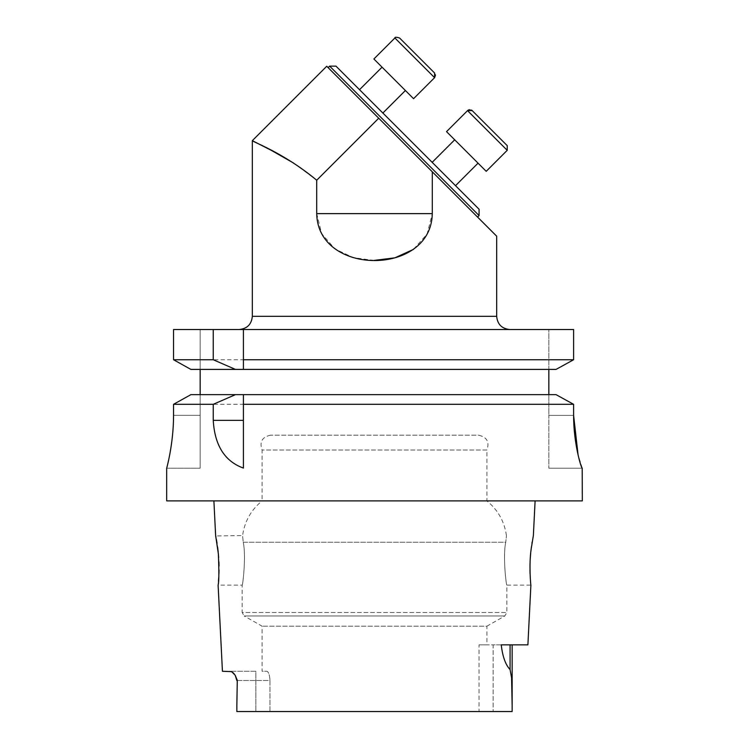 <?xml version="1.0" encoding="UTF-8"?>
<svg xmlns="http://www.w3.org/2000/svg" width="749" height="749" viewBox="0 0 749 749"><rect width="100%" height="100%" fill="white"/><g stroke="black" fill="none" stroke-linecap="round" stroke-linejoin="round"><path stroke-width="0.56" stroke-dasharray="3.75 2.81" d="M405.396 90.517L382.056 67.167L405.396 90.517L382.056 67.167L405.396 90.517L382.87 113.043L359.529 89.693L382.87 113.043M413.57 98.69L373.882 58.993M435.534 74.994L434.589 73.009L399.563 37.984M478.04 163.16L454.69 139.81L478.04 163.16M455.514 185.677L432.164 162.336L455.514 185.677M489.715 128.135L507.223 145.643L489.715 128.135M486.213 171.324L446.526 131.637L486.213 171.324L446.526 131.637L467.535 110.627L507.223 150.315L467.535 110.627L507.223 150.315L507.223 145.643L472.207 110.627M479.079 209.243L335.964 66.127M573.603 329.523L173.543 329.523L200.161 329.523L173.543 329.523L173.543 359.745L573.603 359.745L573.603 329.523L548.839 329.523L573.603 329.523M239.128 329.523L509.872 329.523L239.128 329.523M505.753 542.21C502.766 555.786 506.137 585.381 506.83 585.072C506.483 587.16 502.598 556.404 505.753 542.21C502.766 555.786 506.137 585.381 506.83 585.072C506.483 587.16 502.598 556.404 505.753 542.21C506.68 533.41 506.68 533.41 505.753 542.21C506.68 533.41 506.68 533.41 505.753 542.21L243.247 542.21C246.234 555.786 242.863 585.381 242.17 585.072C242.517 587.16 246.402 556.404 243.247 542.21C246.234 555.786 242.863 585.381 242.17 585.072C242.517 587.16 246.402 556.404 243.247 542.21C242.32 533.41 242.32 533.41 243.247 542.21C242.32 533.41 242.32 533.41 243.247 542.21L505.753 542.21M486.925 644.852L479.023 644.852L479.023 711.55L269.977 711.55L479.023 711.55L479.023 644.852L486.925 644.852L486.925 626.183L262.075 626.183L486.925 626.183L504.845 615.95L506.839 612.504L506.839 585.091L530.891 585.091L530.545 581.58M530.226 577.123L530.067 573.734M529.983 569.952L529.983 565.963M530.105 561.759L530.329 557.668M530.704 553.08L530.901 551.18M531.444 546.807L531.94 543.399M532.136 542.21L533.372 535.563M506.418 535.563C504.433 521.473 497.935 509.919 486.925 500.894L262.075 500.894C251.065 509.919 244.567 521.473 242.582 535.563L215.712 535.947M215.918 536.996L216.339 539.196M217.041 543.315L217.575 546.892M218.202 552.172L218.333 553.539M218.661 557.499L218.895 561.778M219.017 566.094L219.017 569.867M218.914 574.137L218.783 576.908M218.474 581.327L218.109 585.091L242.161 585.091L242.161 612.504L506.839 612.504L242.161 612.504L244.155 615.95L504.845 615.95L244.155 615.95L262.075 626.183L262.075 671.263L266.766 671.263C268.554 671.713 269.621 674.793 269.977 680.513C269.631 674.802 268.563 671.722 266.766 671.263L262.075 671.263M269.977 711.55L269.977 680.513L255.868 680.513L269.977 680.513L269.977 711.55L236.862 711.55L269.977 711.55M512.138 711.55L236.862 711.55M255.868 671.263L230.317 671.263L255.868 671.263L255.868 711.55L255.868 671.263M232.883 672.555L230.317 671.263L222.434 671.263M479.023 644.852L493.132 644.852L493.132 711.55L493.132 644.852L512.157 644.852L479.023 644.852M512.157 644.852L510.078 644.852L512.157 644.852L512.157 705.942L511.539 677.293L510.078 669.569C505.538 664.831 502.588 656.592 501.24 644.852L527.895 644.852M573.603 415.377L548.839 415.377L548.839 394.657L548.839 468.2L548.839 415.377L573.603 415.377L573.603 404.31L173.543 404.31L173.543 415.33L200.161 415.33L200.161 468.2L200.161 394.657L556.076 394.657L190.883 394.657L556.076 394.657M582.319 468.2L578.069 454.868M582.319 500.894L166.681 500.894M190.883 394.657L200.161 394.657L200.161 415.33L173.543 415.33M200.161 369.397L200.161 329.523L200.161 369.397L190.883 369.397L548.839 369.397L200.161 369.397L200.161 394.657M548.839 394.657L548.839 369.397L556.076 369.397L548.839 369.397L548.839 329.523L548.839 369.397M190.883 369.397L556.076 369.397M535.104 500.894L213.896 500.894L535.104 500.894M237.283 680.513L236.843 705.858L237.283 680.513L234.325 674.081M582.207 468.2L548.839 468.2L582.207 468.2M243.416 359.745L243.416 329.523M243.416 404.31L243.416 468.088M166.681 468.2L200.161 468.2L166.681 468.2M270.661 435.188C262.159 436.882 259.304 441.826 262.075 450.037L262.075 500.894L486.925 500.894L486.925 450.037L262.075 450.037L486.925 450.037C489.696 441.826 486.841 436.882 478.339 435.188L270.661 435.188L478.339 435.188M479.079 215.553L329.654 66.127M496.671 236.178L432.285 171.793L432.285 213.634L427.136 233.978L413.457 249.398M271.288 150.352L271.821 150.633M293.617 163.076L316.715 180.219L316.715 213.634L432.285 213.634M374.116 260.399L353.444 257.675L334.99 249.005L321.696 233.66L316.715 213.634M432.285 171.793L378.713 118.22L316.715 180.219M378.713 118.22L326.733 66.249M477.562 217.07L328.137 67.644L477.562 217.07M414.74 57.832L394.892 37.984L414.74 57.832M394.892 37.984L434.589 77.671M236.843 680.513L255.868 680.513L236.843 680.513L235.158 675.195M510.078 644.852L510.078 669.569M496.671 316.321L252.329 316.321M454.69 139.81L432.164 162.336M469.38 109.691L470.372 109.691M470.438 109.71L471.514 110.094"/><path stroke-width="1.12" d="M405.396 90.517L382.87 113.043M417.071 55.492L434.589 73.009L417.071 55.492M413.57 98.69L434.589 77.671L394.892 37.984L373.882 58.993L413.57 98.69L434.589 77.671L435.534 74.994M373.882 58.993L394.892 37.984C394.779 37.019 396.333 37.019 399.563 37.984L434.589 73.009L434.589 77.671M478.04 163.16L455.514 185.677L478.04 163.16M472.207 110.627L507.223 145.643L507.223 150.315L467.535 110.627L472.207 110.627L471.514 110.094M467.741 110.431L446.526 131.637L486.213 171.324L507.223 150.315L486.213 171.324M335.964 66.127L479.079 209.243L479.079 215.553L329.654 66.127L335.964 66.127M235.448 369.397L213.24 359.745L173.543 359.745L173.543 329.523L573.603 329.523L573.603 359.745L556.076 369.397L243.416 369.397L243.416 359.745L243.416 369.397L190.883 369.397L173.543 359.745L190.883 369.397M535.104 500.894L533.372 535.563L531.107 549.373C528.831 564.849 530.769 585.858 530.891 585.091L527.895 644.852L501.24 644.852C502.588 656.592 505.538 664.831 510.078 669.569L511.576 677.798L512.157 705.942L512.157 644.852M530.545 581.58L530.226 577.123M530.067 573.734L529.983 569.952M529.983 565.963L530.105 561.759M530.329 557.668L530.704 553.08M530.901 551.18L531.444 546.807M531.94 543.399L532.136 542.21M235.158 675.195L231.628 671.647L222.434 671.263L218.109 585.091C218.998 582.479 219.092 572.096 218.371 553.942L215.628 535.563L213.896 500.894M215.712 535.947L215.918 536.996M216.339 539.196L217.041 543.315M217.575 546.892L218.202 552.172M218.333 553.539L218.661 557.499M218.895 561.778L219.017 566.094M219.017 569.867L218.914 574.137M218.783 576.908L218.474 581.327M236.862 711.55L236.843 705.858L236.862 711.55L512.138 711.55L512.157 705.942L512.138 711.55M578.069 454.868L573.603 415.377C573.556 443.932 581.411 468.64 582.207 468.2L582.319 500.894L166.681 500.894L166.681 468.2C166.578 468.668 173.59 443.867 173.543 415.33L173.543 404.31L190.883 394.657L173.543 404.31L213.24 404.31L213.24 420.358C214.72 445.449 224.775 461.356 243.416 468.088L243.416 394.657L190.883 394.657M556.076 394.657L243.416 394.657L243.416 404.31L573.603 404.31L556.076 394.657L573.603 404.31L573.603 415.377M166.681 468.2L166.681 468.2C166.578 468.649 173.59 443.839 173.543 415.33M200.161 394.657L200.161 369.397M548.839 369.397L548.839 394.657M235.448 394.657L213.24 404.31M213.24 359.745L213.24 329.523M556.076 369.397L573.603 359.745L243.416 359.745L243.416 329.523M237.283 680.513L236.843 705.858L237.283 680.251L235.167 675.195L236.843 680.513M234.325 674.081L232.883 672.555M432.285 171.793L378.713 118.22L316.715 180.219C283.047 152.262 251.261 141.374 252.329 140.653C251.308 141.411 282.869 152.159 316.715 180.219L316.715 213.634C317.679 276.119 431.312 276.269 432.285 213.634L432.285 171.793L496.671 236.178L496.671 316.321C497.448 324.345 501.849 328.745 509.872 329.523M239.128 329.523C247.151 328.745 251.552 324.345 252.329 316.321L252.329 140.653L271.288 150.352M271.821 150.633L293.617 163.076M413.457 249.398L394.873 257.843L374.116 260.399M252.329 140.653L326.733 66.249L378.713 118.22M477.562 217.07L479.079 215.553M213.24 420.358L243.416 420.358M510.078 644.852L510.078 669.569M252.329 316.321L496.671 316.321M316.715 213.634L432.285 213.634M382.056 67.167L359.529 89.693L382.056 67.167M394.892 37.984C394.732 37.038 396.287 37.038 399.563 37.984M468.153 110.14L469.38 109.691M454.69 139.81L432.164 162.336M328.137 67.644L329.654 66.127"/></g></svg>
